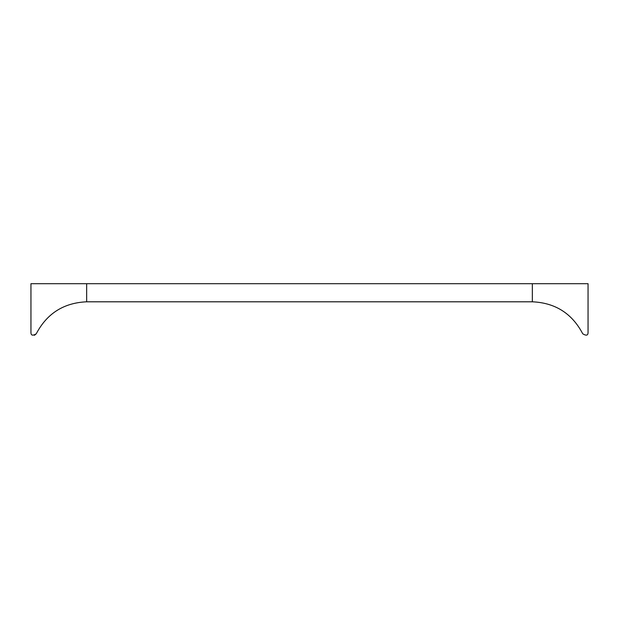 <?xml version="1.0" encoding="UTF-8"?>
<svg xmlns="http://www.w3.org/2000/svg" width="619" height="619" viewBox="0 0 619 619"><rect width="100%" height="100%" fill="white"/><g stroke="black" fill="none" stroke-linecap="round" stroke-linejoin="round"><path stroke-width="0.93" d="M30.95 283.695L30.95 332.604L30.95 283.695L588.05 283.695L588.05 332.604C588.004 335.513 586.239 335.908 582.742 333.788C586.232 335.908 587.996 335.506 588.05 332.604M30.95 332.604C31.004 335.513 32.768 335.908 36.258 333.788L34.424 335.305M532.34 283.695L532.34 301.801C555.266 302.815 572.064 313.477 582.742 333.788M532.34 301.801L86.66 301.801L86.66 283.695M36.258 333.788C46.936 313.477 63.734 302.815 86.66 301.801"/></g></svg>
